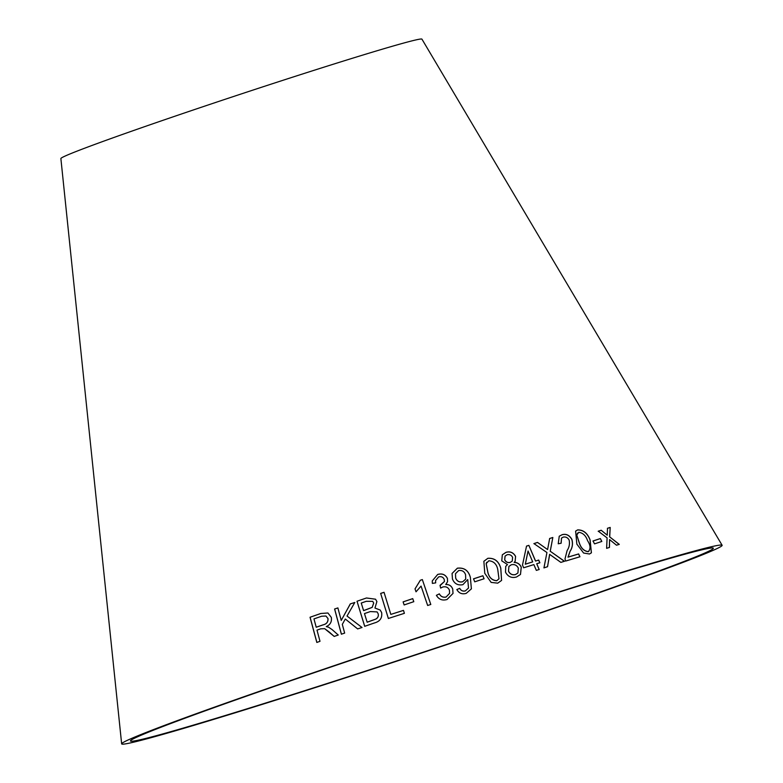 <?xml version="1.0" encoding="UTF-8"?>
<svg xmlns="http://www.w3.org/2000/svg" width="783" height="783" viewBox="0 0 783 783"><rect width="100%" height="100%" fill="white"/><g stroke="black" fill="none" stroke-linecap="round" stroke-linejoin="round"><path stroke-width="1.17" d="M359.554 673.057A306.965 7.634 161.7 0 0 713.313 548.178A306.965 7.634 161.7 0 0 419.502 637.342A306.965 7.634 161.7 0 0 130.448 740.943A306.965 7.634 161.7 0 0 359.554 673.057M357.674 673.918A316.234 7.869 161.7 0 0 722.122 545.262A316.234 7.869 161.7 0 0 419.424 637.127A316.234 7.869 161.7 0 0 121.649 743.85A316.234 7.869 161.7 0 0 357.674 673.918M722.122 545.262L421.939 39.15A190.152 4.727 161.7 0 0 239.931 94.381A190.152 4.727 161.7 0 0 60.878 158.558L121.649 743.85M619.275 544.371L609.703 536.884L610.192 527.439L607.5 528.261L607.236 535.19L601.178 530.248L598.261 531.187L607.099 537.882L606.619 548.345L609.448 547.434L609.585 539.585L616.515 545.213L619.275 544.371M601.843 541.445L600.355 538.547L593.025 540.975L594.522 543.882L601.843 541.445M576.856 544.116L583.609 553.043L589.462 554.002L591.41 552.818L590.108 539.898C587.485 533.115 583.325 529.788 577.619 529.905L575.622 531.138L576.856 544.116M560.863 562.39L564.484 561.254L550.243 551.242L552.837 537.481L549.656 538.479L547.591 549.568L537.5 542.404L533.928 543.598L546.935 552.524L543.94 567.9L547.552 566.696L549.607 554.344L560.863 562.39M558.23 543.784L561.137 543.245L561.509 538.078L563.183 537.148C565.698 536.57 567.695 537.549 569.153 540.094C569.887 543.931 569.221 547.395 567.137 550.498L564.993 558.935L565.62 561.068L579.939 556.762L578.637 553.933L568.057 557.095L570.141 551.203C572.471 547.709 573.048 543.764 571.884 539.37C569.427 535.151 566.178 533.595 562.116 534.691L559.248 536.228L558.23 543.784M535.562 561.01L528.877 545.36L526.538 546.074L522.486 565.062L523.651 567.783L533.859 564.602L536.326 570.386L539.193 569.505L536.727 563.721L539.869 562.781L538.704 560.06L535.513 561.068L528.877 545.36M515.606 556.41C513.384 552.485 510.173 551.124 505.994 552.338L502.324 554.795L501.756 560.843L507.472 564.563L505.73 566.373L505.505 572.197C508.02 576.758 511.7 578.353 516.565 576.973L520.489 574.448L521.282 567.137C519.834 564.044 517.465 562.458 514.177 562.38L515.145 561.313L515.566 556.468C513.335 552.544 510.134 551.183 505.945 552.387L505.994 552.338M484.765 573.293L491.137 582.405L497.734 583.149L501.58 580.428L500.797 568.243C498.791 561.186 494.474 557.868 487.868 558.299L483.874 561.264L484.765 573.293M484.08 578.754L482.886 575.75L473.529 578.833L474.723 581.828L484.08 578.754M462.9 584.666L467.735 579.547L468.518 588.013L465.356 590.881C462.812 591.468 460.942 590.617 459.738 588.327L456.841 589.55C458.936 593.26 462.048 594.532 466.198 593.377L471.395 588.855L470.368 577.374C468.488 570.464 464.153 567.401 457.36 568.184L452.065 573.459L452.457 579.019C454.375 583.756 457.849 585.635 462.9 584.666M437.668 574.458L432.265 580.917L432.363 583.394L435.681 582.875L435.573 580.555L438.637 576.914C441.26 576.229 443.109 577.051 444.206 579.371L444.45 581.485L440.026 585.332L440.643 588.092L442.718 587.025C445.909 586.261 448.15 587.309 449.432 590.157L449.589 593.387L446.095 597.018C443.051 597.625 440.8 596.568 439.361 593.857L436.395 595.315C438.764 599.435 442.297 600.845 446.995 599.524L453.024 593.406L452.711 589.012C451.468 585.85 449.148 584.353 445.752 584.519L447.563 581.671L447.426 578.402C445.341 574.497 442.092 573.185 437.668 574.458L432.265 580.937M421.068 586.095L427.645 605.484L430.787 604.466L422.35 579.586L420.324 580.242L415.029 588.875L416.018 591.811L421.068 586.095M413.786 601.677L412.749 598.613L403.108 601.882L404.145 604.936L413.786 601.677M380.646 593.406L388.339 618.472L404.39 613.324L403.48 610.368L390.825 614.401L384.032 592.3L380.646 593.406L388.368 618.501M366.493 597.977L356.999 601.246L364.692 626.312L374.333 622.994C379.99 621.477 382.417 617.993 381.624 612.521L380.176 610.035L374.959 608.048L376.897 601.55L375.537 599.201L366.493 597.977L356.999 601.246M362.04 627.516L347.016 616.035L354.807 602.47L350.295 603.899L341.241 620.41L337.874 607.911L334.595 608.998L341.378 634.191L344.657 633.104L342.308 624.374L345.303 619.02L357.645 628.906L362.02 627.496M329.516 632.282L334.175 636.413L338.266 635.033L332.139 629.62L328.537 627.183L326.257 626.606C330.299 624.756 331.992 621.692 331.317 617.395L327.92 612.991L320.766 613.49L310.039 617.249L316.821 642.442L320.002 641.316L316.998 630.129L320.697 628.827L324.651 628.661L334.224 636.442M324.7 628.68L329.565 632.302M328.596 627.212L326.257 626.606M327.94 613.001L320.766 613.49M320.815 613.51L310.039 617.249M310.107 617.268L316.88 642.461M326.002 616.055L328.018 618.55C328.234 621.966 326.609 624.061 323.154 624.854L316.215 627.242L313.973 618.903L321.647 616.231L325.953 616.025L327.969 618.531C328.175 621.937 326.55 624.041 323.105 624.834L316.215 627.242M354.846 602.499L350.295 603.899M350.334 603.928L341.241 620.41M337.923 607.941L334.595 608.998M334.644 609.017L341.427 634.22M357.684 628.935L345.303 619.02M375.546 599.22L366.522 598.006M357.038 601.275L364.731 626.341M380.186 610.045L374.959 608.048M372.737 601.383L373.716 603.086L372.189 607.393L363.606 610.652L361.247 603.047L366.307 601.305L372.708 601.354L373.687 603.057L372.16 607.363L363.566 610.623M377.103 611.905L378.15 613.715C378.737 616.152 377.915 617.963 375.703 619.157L367.158 622.221L364.477 613.578L370.33 611.572L377.103 611.905L378.13 613.686C378.708 616.123 377.886 617.934 375.674 619.128L367.119 622.191M384.052 592.34L380.665 593.445M403.49 610.397L390.825 614.401M413.796 601.716L412.749 598.613M412.758 598.652L403.108 601.882M403.118 601.912L404.155 604.975M430.787 604.515L422.35 579.586M422.35 579.626L420.324 580.242M420.324 580.281L415.029 588.914M447.553 581.7L447.406 578.441C445.331 574.536 442.082 573.225 437.658 574.507M435.671 582.875L435.573 580.555M444.45 581.485L440.535 585.195M440.535 585.244L440.017 585.371M449.589 593.387L446.095 597.018M446.085 597.057C443.041 597.664 440.8 596.617 439.351 593.896L439.361 593.857M439.351 593.896L436.395 595.354M453.024 593.436L452.711 589.012M452.701 589.061C451.458 585.89 449.139 584.392 445.752 584.558L445.752 584.519M468.498 588.062L465.356 590.881M465.337 590.93C462.802 591.508 460.923 590.656 459.719 588.366L459.738 588.327M459.719 588.366L456.832 589.599M471.386 588.885L470.368 577.374M470.348 577.414C468.469 570.513 464.133 567.45 457.35 568.233L457.36 568.184M457.35 568.233L452.065 573.479M462.665 581.808C459.327 582.493 456.998 581.27 455.677 578.138L455.491 573.704L458.662 570.562C462.048 570.053 464.348 571.424 465.572 574.693L465.719 579.126L462.675 581.759C459.337 582.444 457.008 581.221 455.686 578.089L455.491 573.733M465.719 579.126L462.675 581.759M484.051 578.803L482.886 575.75M482.857 575.799L473.509 578.872M501.56 580.457L500.758 568.301C498.751 561.235 494.445 557.917 487.829 558.348L483.865 561.284M498.996 578.794L496.725 580.751C492.027 580.379 489.062 577.58 487.848 572.344L486.145 563.623L488.807 560.785C493.564 561.166 496.53 563.975 497.704 569.192L498.996 578.794L496.755 580.692C492.057 580.32 489.091 577.521 487.878 572.295L486.174 563.574L486.713 562.321M515.126 561.342L515.566 556.468M520.47 574.477L521.233 567.195C519.785 564.103 517.416 562.507 514.128 562.429L514.177 562.38M505.945 552.387L502.324 554.804M505.71 566.403L507.472 564.563M504.692 559.786L505.104 556.096L507.061 554.765C509.547 554.207 511.397 555.069 512.601 557.349L512.248 561.068L510.291 562.38C507.756 563.006 505.887 562.145 504.692 559.786L505.074 556.126M508.519 571.257L508.911 566.403L511.289 564.778C514.47 564.063 516.809 565.179 518.317 568.125L517.925 572.96L515.517 574.585C512.356 575.299 510.017 574.193 508.519 571.257L508.891 566.432M515.517 574.585L515.557 574.536C512.395 575.251 510.056 574.135 508.559 571.199M517.925 572.96L515.557 574.536M510.291 562.38L510.33 562.331C507.795 562.948 505.935 562.086 504.732 559.737M512.209 561.117L510.33 562.331M539.81 562.84L538.645 560.119L535.513 561.068M528.819 545.418L526.489 546.133M539.144 569.564L536.727 563.721M532.694 561.881L525.295 564.22L528.045 550.997L532.694 561.881L525.344 564.161L528.045 550.997M579.86 556.821L578.559 553.992L567.988 557.153L570.073 551.271C572.402 547.777 572.98 543.833 571.805 539.428C569.349 535.21 566.099 533.654 562.047 534.76L559.209 536.257M561.059 543.265L561.509 538.078M564.416 561.313L550.243 551.242M550.185 551.301L552.837 537.481M552.769 537.539L549.588 538.538M537.5 542.404L547.591 549.568M537.441 542.472L533.869 543.656M547.493 566.755L549.363 556.488M549.304 556.547L549.607 554.344M591.371 552.847L590.02 539.967C587.407 533.184 583.247 529.856 577.541 529.974L575.583 531.168M588.943 551.124L588.209 551.692C584.069 551.154 581.123 548.374 579.381 543.333L576.758 534.946L577.668 532.998M576.836 534.887L578.764 532.313C582.934 532.871 585.87 535.66 587.573 540.691C590.568 545.271 590.803 548.912 588.287 551.624C584.138 551.095 581.201 548.306 579.459 543.275L576.758 534.946M588.209 551.692L588.904 551.154M601.755 541.513L600.355 538.547M600.267 538.616L592.946 541.043M619.187 544.449L609.703 536.884M609.605 536.952L610.192 527.439M610.104 527.507L607.412 528.329M601.178 530.248L607.236 535.19M601.09 530.316L598.173 531.256M609.36 547.503L609.585 539.585"/></g></svg>
